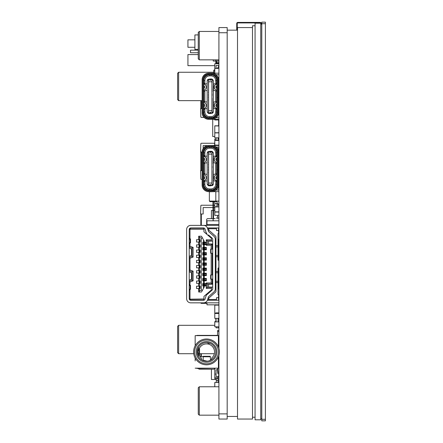 <?xml version="1.0" encoding="UTF-8"?>
<svg xmlns="http://www.w3.org/2000/svg" width="443" height="443" viewBox="0 0 443 443"><rect width="100%" height="100%" fill="white"/><g stroke="black" fill="none" stroke-linecap="round" stroke-linejoin="round"><path stroke-width="0.66" d="M252.488 27.571L237.509 27.571L237.509 419.045L252.488 419.045L252.488 25.766L255.068 25.766M213.493 201.615L213.493 218.659M212.978 218.659L212.978 201.615M237.254 29.382A1.036 1.036 0 0 1 237.509 28.695M261.785 22.15L261.785 420.85L265.396 420.85L265.396 22.15L261.785 22.15M261.785 24.215L260.75 24.215M261.265 24.215L261.265 23.44A1.036 1.036 0 0 0 260.235 22.41L237.769 22.41A1.036 1.036 0 0 0 236.734 23.44L236.734 30.157M237.254 30.157L237.254 23.44A0.515 0.515 0 0 1 237.769 22.925L260.235 22.925A0.515 0.515 0 0 1 260.683 23.186M260.75 23.186L260.75 419.814L255.068 419.814L255.068 23.186L260.75 23.186M255.068 417.234L252.488 417.234M261.785 418.785L260.75 418.785M199.295 59.849L198.259 58.819L198.259 32.477L199.295 31.447L199.295 59.849L218.92 59.849M199.295 415.169L198.259 414.139L198.259 387.797L199.295 386.767L199.295 415.169L218.92 415.169M218.92 32.738L227.181 32.738L227.181 27.571L218.92 27.571L218.92 348.287M227.181 32.738L227.181 419.045L218.92 419.045L218.92 355.519M212.723 119.344L212.723 136.516L214.789 136.516M218.659 125.818L218.659 119.975M218.659 114.322L218.659 113.873M214.789 304.834L214.789 305.127L218.92 305.127M214.789 305.127L214.789 313.09L216.079 313.09M218.92 125.818L214.789 125.818L218.92 126.006M214.789 126.006L214.789 132.75L218.92 132.75M214.789 125.917L218.92 125.917M214.789 125.873L218.92 125.873M218.787 318.367L218.787 318.855M218.92 281.272L218.039 281.277L218.039 294.628L218.554 294.628L218.554 300.26M215.819 320.422L216.079 319.026M215.924 321.618L215.819 319.026M216.079 139.036L214.789 139.036L214.789 145.121L218.92 145.121M214.789 140.47L218.92 140.47M218.92 63.753L214.789 63.753L214.789 68.405L216.079 68.405L216.079 65.453L218.687 65.453L218.687 66.921M214.789 201.615L214.789 203.514L217.242 203.514M214.789 73.178L214.789 68.421L218.92 68.421M218.028 77.459L218.92 77.459M214.789 132.75L214.789 137.806L218.92 137.806M214.789 132.9L218.92 132.9M218.92 206.947L214.789 206.947L214.789 212.064L218.92 212.064M214.789 211.854L218.92 211.854M218.144 63.753L218.144 62.601L218.92 62.601L215.819 62.601L215.819 63.377L215.863 61.051L213.238 61.051L213.238 59.849M218.92 63.377L215.819 63.377L216.594 63.377L216.594 61.101M216.954 63.377L216.954 63.753M218.92 60.946L215.974 61.101L218.764 61.101L215.974 61.101L215.974 59.849M215.819 59.849L215.819 60.946L218.764 60.946L218.764 59.849M218.554 166.474L218.914 166.474L218.914 165.206L218.554 165.206M218.554 150.88L218.914 150.88L218.914 149.457L217.906 149.457L218.787 149.457M218.787 157.254L218.787 159.009M218.787 160.045L218.787 161.59M218.787 162.625L218.787 164.176M218.554 98.169L218.914 98.169L218.554 98.069M218.554 96.751L218.914 96.751L218.554 97.034M218.787 98.169L218.787 99.62M218.787 100.65L218.787 102.2M218.787 103.23L218.787 104.781M218.787 105.816L218.787 107.571M216.97 203.514L216.954 206.947M216.289 382.359L216.295 380.587L218.089 380.587M216.289 380.587L216.289 378.649L218.089 378.649M216.079 321.618L214.789 321.618L214.789 326.807L218.92 326.807M214.789 321.9L218.92 321.9M218.554 92.941L218.92 92.941M214.789 119.344L214.789 119.975L218.92 119.975M218.554 84.962L218.92 84.962M214.789 140.27L218.92 140.27M211.427 369.207L211.427 379.49L216.289 379.49M218.089 376.5L218.089 382.42L218.914 382.486L214.789 382.486L214.789 386.767M211.427 218.659L211.427 210.48L212.978 210.48M213.493 210.48L214.789 210.48M217.629 217.109L217.629 215.376M214.789 368.172L214.789 377.696L218.089 377.696M218.399 360.43L218.687 359.517M218.399 345.451L218.687 345.833M218.92 321.873L218.089 321.873L218.089 318.855L218.92 318.855M216.079 326.807L216.079 327.842L218.687 327.842L218.687 326.807M216.079 321.9L216.079 318.367M216.079 313.461L216.079 312.863L218.687 312.863L218.687 313.461M218.687 318.367L218.687 318.855M214.789 321.762L216.079 321.762M218.554 176.126L218.92 176.126M218.554 91.806L218.92 91.806M214.789 313.09L214.789 313.461L218.92 313.461M214.789 203.514L214.789 206.792L216.954 206.792M214.789 374.097L216.079 374.097M217.629 369.789L216.079 369.789L216.079 376.5L218.687 376.5L218.687 373.338M218.399 345.833L218.92 345.833M218.399 359.517L218.92 359.517M214.789 313.461L214.789 318.367L218.92 318.367M218.554 114.322L218.92 114.322M218.787 100.788L218.814 102.2M218.814 107.571L218.814 105.816M218.814 104.781L218.814 103.23M206.986 302.84L206.986 304.834L218.92 304.834M206.986 225.371L206.986 220.813L218.92 220.813M207.042 225.371L207.042 224.485L218.92 224.485M214.789 377.696L214.789 378.676L216.289 378.676M213.753 70.354L213.753 73.178M218.554 78.605L218.92 78.605M217.579 68.006L216.101 68.421L217.579 68.006A0.775 0.775 180 0 0 218.144 67.264A0.775 0.775 180 0 1 217.579 68.006M218.144 67.264L218.144 66.921L218.92 66.921M213.925 70.11L214.789 69.8L213.925 70.11M218.089 140.27L218.089 138.471L218.92 138.471M218.089 149.446L218.089 148.953M216.079 145.481L216.079 145.121M216.079 140.27L216.079 137.806M218.687 137.806L218.687 138.471M218.92 147.087L216.095 147.026M216.954 147.403L216.954 147.901L216.954 147.403M216.954 145.481L216.954 145.121L216.954 145.481M218.659 148.953L217.663 148.953L218.659 148.953M214.789 212.064L214.789 215.376L218.92 215.376M213.753 72.248L178.634 72.248L177.604 73.278L178.634 72.248L178.634 100.65L177.604 99.62L178.634 100.65L202.135 100.65L179.149 100.65M177.604 73.278L177.604 99.62M214.789 325.306L178.634 325.306L177.604 326.341L178.634 325.306L178.634 353.713L177.604 352.678L178.634 353.713L193.741 353.713M177.604 326.341L177.604 352.678M199.034 225.371L201.875 225.371M218.92 225.371L203.426 225.371M207.518 299.922A4.131 4.131 0 0 1 203.57 302.84L190.772 302.84A4.131 4.131 0 0 1 186.641 298.709L186.641 229.507A4.131 4.131 0 0 1 190.772 225.371L203.57 225.371A4.131 4.131 0 0 1 207.518 228.289L208.575 231.584L213.903 236.269A4.131 4.131 0 0 1 215.304 239.375L215.304 288.842A4.131 4.131 0 0 1 213.903 291.943L208.575 296.633L207.518 299.922L208.487 296.788M189.914 228.211L204.428 228.211M207.496 228.211L208.526 228.211M203.57 227.957A1.55 1.55 0 0 1 205.054 229.048A1.55 1.55 0 0 0 203.57 227.957L190.772 227.957A1.55 1.55 0 0 0 189.222 229.507L189.222 298.709L190.772 300L189.914 300M208.487 227.957L216.489 227.957L216.489 230.537L218.554 230.537L218.554 233.583L218.039 233.583L218.039 246.934L215.974 246.934L215.974 237.033A1.29 1.29 0 0 0 215.536 236.064L209.185 230.476A1.29 1.29 0 0 1 208.758 229.707L208.487 227.957L207.402 227.957M218.554 230.537L218.554 227.957M218.92 246.934L218.039 246.934L218.039 260.235L218.814 260.235L218.814 267.982L218.039 267.982L218.039 281.277L215.974 281.277L215.974 271.465L218.039 271.465M215.974 271.465L215.974 256.746L218.039 256.746M218.554 297.674L216.489 297.674L216.489 299.485L208.609 299.485L208.758 298.51A1.29 1.29 0 0 1 209.185 297.74L215.536 292.147A1.29 1.29 0 0 0 215.974 291.178L215.974 281.277M215.974 246.934L215.974 255.456L218.92 255.456M215.974 256.746L215.974 255.456M218.039 282.568L215.974 282.568M204.428 300L190.772 300M208.526 300L207.496 300M201.875 302.84L199.034 302.84M203.426 302.84L218.92 302.84M207.402 300.26L218.92 300.26M189.222 298.709A1.55 1.55 0 0 0 190.772 300.26L203.57 300.26A1.55 1.55 0 0 0 205.054 299.163L206.028 295.99A2.841 2.841 0 0 1 206.864 294.695L212.197 290.004A1.55 1.55 0 0 0 212.723 288.842L212.723 239.375A1.55 1.55 0 0 0 212.197 238.207L208.487 234.945M216.489 299.485L216.489 300.26M208.609 299.485L208.487 300.26M203.426 300L203.941 298.97L189.787 299.18M204.251 285.929L204.251 286.953L203.475 288.382L203.475 285.929L206.266 285.929L206.266 288.382L211.427 288.382L211.427 289.932L203.941 296.384L203.941 298.97M189.222 281.15L192.063 280.114L193.093 280.84L189.997 281.969L189.997 285.137M189.997 289.561L189.997 298.97M193.093 280.84L193.093 271.133L189.997 270.003L189.222 270.546M189.222 257.394L192.063 256.359L193.093 257.084L189.997 258.208L189.997 270.003M193.093 257.084L193.093 247.371L189.997 246.247L189.222 246.79M189.222 229.507L189.997 229.247L189.997 238.655M189.997 243.08L189.997 246.247M189.997 229.247L203.941 229.247L203.941 231.827L211.427 238.284L211.427 239.835L206.266 239.835L206.266 242.288L203.786 242.288L203.786 244.614L203.475 244.614L203.475 247.454L203.786 247.454L203.786 249.774L203.475 249.774L203.475 252.615L203.786 252.615L203.786 254.941L203.475 254.941L203.475 257.782L203.786 257.782L203.786 260.107L203.475 260.107L203.475 262.943L203.786 262.943L203.475 283.603L203.786 283.603L203.786 285.929M201.255 238.024L199.45 237.393L199.45 239.707L200.17 239.707L200.17 242.028L199.45 242.028L199.45 244.868L200.17 244.868L200.17 247.194L199.45 247.194L199.45 250.035L200.17 250.035L200.17 252.36L199.45 252.36L199.45 255.196L200.17 255.196L200.17 257.521L199.45 257.521L199.45 260.362L200.17 260.362L200.17 262.688L199.45 262.688L199.45 265.529L200.17 265.529L200.17 267.849L199.45 267.849L199.45 270.69L200.17 270.69L200.17 273.015L199.45 273.015L199.45 275.856L200.17 275.856L200.17 278.182L199.45 278.182L199.45 281.023L200.17 281.023L200.17 283.343L199.45 283.343L199.45 286.184L199.14 286.184L199.45 290.818L201.255 290.187L201.255 238.024L202.495 238.024L204.251 241.263L204.251 242.288M203.475 288.382L201.515 291.998L198.674 291.998L198.674 288.509L196.554 288.509L196.554 286.184L198.674 286.184L198.674 283.343L196.554 283.343L196.554 281.023L198.674 281.023L198.674 278.182L196.554 278.182L196.554 275.856L198.674 275.856L198.674 273.015L196.554 273.015L196.554 270.69L198.674 270.69L198.674 267.849L196.554 267.849L196.554 265.529L198.674 265.529L198.674 262.688L196.554 262.688L196.554 260.362L198.674 260.362L198.674 257.521L196.554 257.521L196.554 255.196L198.674 255.196L198.674 252.36L196.554 252.36L196.554 250.035L198.674 250.035L198.674 247.194L196.554 247.194L196.554 244.868L198.674 244.868L198.674 242.028L196.554 242.028L196.554 239.707L198.674 239.707L198.674 236.219L201.515 236.219L202.495 238.024M199.45 291.998L199.45 290.818M199.45 286.184L200.17 286.184L200.17 288.509L199.45 288.509M199.14 286.184L198.674 286.184M198.674 283.343L199.14 283.343L199.14 281.023L199.45 281.023M206.028 232.226L205.054 229.048L206.028 232.226A2.841 2.841 0 0 0 206.864 233.522M212.723 253.263L210.652 253.263L210.652 249.132L212.723 249.132M212.723 279.084L210.652 279.084L210.652 274.953L212.723 274.953M212.723 287.092L208.587 287.092L208.587 284.251L212.723 284.251M208.487 293.272L206.864 294.695M212.723 243.966L208.587 243.966L208.587 241.125L212.723 241.125M208.487 231.429L207.518 228.289M218.039 245.643L215.974 245.643M208.609 228.732L216.489 228.732M218.92 227.957L216.489 227.957M189.222 281.427L189.997 281.969M189.222 280.114L191.548 279.084L191.548 272.888L189.222 271.852M192.063 280.114L192.063 271.852L189.222 270.823M192.063 271.852L193.093 271.133M189.222 257.665L189.997 258.208M192.063 256.359L192.063 248.097L189.222 247.067M192.063 248.097L193.093 247.371M189.222 243.838L190.163 242.908L189.222 242.548M190.163 242.908L190.019 239.082L189.222 239.187M190.163 238.827L190.019 239.082L189.222 237.897M190.772 228.211L189.787 229.037M203.941 229.247L203.426 228.211M211.427 239.835L211.427 240.865L207.296 240.865L207.296 244.226L212.203 244.226L212.203 249.132M212.203 253.263L212.203 274.953M212.203 279.084L212.203 283.991L207.296 283.991L207.296 287.346L211.427 287.346L211.427 288.382M207.296 287.346L206.266 288.382M206.266 285.929L206.266 282.955L207.296 283.991M206.366 285.281L203.786 285.281M218.039 284.251L218.814 284.251L218.814 285.281L218.039 285.281M203.786 284.251L206.366 284.251M203.475 283.603L202.756 283.603L202.756 285.929L203.475 285.929M202.495 290.187L201.255 290.187M203.475 239.835L203.475 242.288L203.786 242.288M203.475 244.614L202.756 244.614L202.756 242.288L203.475 242.288M203.475 249.774L202.756 249.774L202.756 247.454L203.475 247.454M203.475 254.941L202.756 254.941L202.756 252.615L203.475 252.615M203.475 260.107L202.756 260.107L202.756 257.782L203.475 257.782M203.475 265.268L202.756 265.268L202.756 262.943L203.475 262.943M203.475 270.435L202.756 270.435L202.756 268.109L203.475 268.109M203.475 275.596L202.756 275.596L202.756 273.276L203.475 273.276M203.475 280.762L202.756 280.762L202.756 278.437L203.475 278.437M199.45 237.393L199.45 236.219M198.674 239.707L199.45 239.707M199.14 239.707L199.14 242.028L199.45 242.028M218.039 240.35L218.814 240.35L218.814 241.385L218.039 241.385M198.674 244.868L199.45 244.868M198.674 242.028L199.14 242.028M199.14 244.868L199.14 247.194L199.45 247.194M218.039 245.516L218.814 245.516L218.814 246.546L218.039 246.546M198.674 250.035L199.45 250.035M198.674 247.194L199.14 247.194M199.14 250.035L199.14 252.36L199.45 252.36M218.039 250.677L218.814 250.677L218.814 251.713L218.039 251.713M198.674 255.196L199.45 255.196M198.674 252.36L199.14 252.36M199.14 255.196L199.14 257.521L199.45 257.521M218.039 255.844L218.814 255.844L218.814 256.879L218.039 256.879M198.674 260.362L199.45 260.362M198.674 257.521L199.14 257.521M199.14 260.362L199.14 262.688L199.45 262.688M198.674 265.529L199.45 265.529M198.674 262.688L199.14 262.688M199.14 265.529L199.14 267.849L199.45 267.849M198.674 270.69L199.45 270.69M198.674 267.849L199.14 267.849M199.14 270.69L199.14 273.015L199.45 273.015M218.039 271.337L218.814 271.337L218.814 272.373L218.039 272.373M198.674 275.856L199.45 275.856M198.674 273.015L199.14 273.015M199.14 275.856L199.14 278.182L199.45 278.182M218.039 276.504L218.814 276.504L218.814 277.534L218.039 277.534M199.14 281.023L198.674 281.023M198.674 278.182L199.14 278.182M218.039 281.665L218.814 281.665L218.814 282.7L218.039 282.7M199.45 283.343L199.14 283.343M203.786 244.614L204.251 244.614L204.251 247.454L203.786 247.454M203.786 249.774L204.251 249.774L204.251 252.615L203.786 252.615M203.786 254.941L204.251 254.941L204.251 257.782L203.786 257.782M203.786 260.107L204.251 260.107L204.251 262.943L203.786 262.943M203.786 265.268L204.251 265.268L204.251 268.109L203.786 268.109M203.786 270.435L204.251 270.435L204.251 273.276L203.786 273.276M203.786 275.596L204.251 275.596L204.251 278.437L203.786 278.437M203.786 280.762L204.251 280.762L204.251 283.603L203.786 283.603M204.251 278.437L206.366 278.437L206.366 280.762L204.251 280.762M206.366 280.114L203.786 280.114M218.039 279.084L218.814 279.084L218.814 280.114L218.039 280.114M203.786 279.084L206.366 279.084M204.251 283.603L206.266 283.603M204.251 273.276L206.366 273.276L206.366 275.596L204.251 275.596M204.251 268.109L206.366 268.109L206.366 270.435L204.251 270.435M204.251 262.943L206.366 262.943L206.366 265.268L204.251 265.268M204.251 257.782L206.366 257.782L206.366 260.107L204.251 260.107M204.251 252.615L206.366 252.615L206.366 254.941L204.251 254.941M204.251 247.454L206.366 247.454L206.366 249.774L204.251 249.774M212.203 244.226L211.173 245.256L206.266 245.256L206.266 244.614L204.251 244.614M211.173 245.256L211.173 249.132M211.173 253.263L211.173 274.953M211.173 279.084L211.173 282.955L206.266 282.955M206.366 274.953L203.786 274.953M218.039 273.918L218.814 273.918L218.814 274.953L218.039 274.953M203.786 273.918L206.366 273.918M206.366 269.787L203.786 269.787M218.039 268.757L218.814 268.757L218.814 269.787L218.039 269.787M203.786 268.757L206.366 268.757M206.366 264.626L203.786 264.626M203.786 263.591L206.366 263.591M206.366 259.46L203.786 259.46M218.039 258.424L218.814 258.424L218.814 259.46L218.039 259.46M203.786 258.424L206.366 258.424M206.366 254.293L203.786 254.293M218.039 253.263L218.814 253.263L218.814 254.293L218.039 254.293M203.786 253.263L206.366 253.263M206.366 249.132L203.786 249.132M218.039 248.097L218.814 248.097L218.814 249.132L218.039 249.132M203.786 248.097L206.366 248.097M206.266 244.614L206.266 242.288M206.366 243.966L203.786 243.966M218.039 242.93L218.814 242.93L218.814 243.966L218.039 243.966M203.786 242.93L206.366 242.93M207.296 240.865L206.266 239.835M206.266 245.256L207.296 244.226M212.203 283.991L211.173 282.955M189.222 248.097L191.548 249.132L191.548 255.329L189.222 256.359M189.222 284.378L190.163 285.309L189.222 285.663M189.222 290.315L190.163 289.39L189.222 289.03M190.163 289.39L190.163 285.309M198.674 288.509L199.14 288.509M218.039 286.831L218.814 286.831L218.814 287.861L218.039 287.861M203.68 162.537L205.037 161.761A2.065 2.065 0 0 0 206.266 159.879L206.266 158.915A2.065 2.065 0 0 0 205.037 157.027L203.68 156.257M214.75 190.102L208.742 190.102A5.061 5.061 0 0 1 203.68 185.041L203.68 152.087A5.061 5.061 0 0 1 208.742 147.026L211.843 147.026A5.061 5.061 0 0 1 216.904 152.087L216.904 169.83L217.679 169.83L217.679 185.041A5.837 5.837 0 0 1 211.843 190.872L208.742 190.872A5.837 5.837 0 0 1 202.905 185.041L202.905 152.087A5.837 5.837 0 0 1 208.742 146.251L211.843 146.251A5.837 5.837 0 0 1 217.679 152.087L217.679 169.83M203.68 158.123L204.411 158.444A0.515 0.515 0 0 1 204.716 158.915L204.716 159.879A0.515 0.515 0 0 1 204.411 160.349L203.68 160.671M218.454 180.805L218.454 185.041A6.612 6.612 0 0 1 211.843 191.647L208.742 191.647A6.612 6.612 0 0 1 202.135 185.041L202.135 152.087A6.612 6.612 0 0 1 208.742 145.481L211.843 145.481A6.612 6.612 0 0 1 218.454 152.087L218.454 156.324M218.92 190.102L216.095 190.102M218.92 191.647L210.962 191.647M218.454 185.041L218.454 152.087M216.904 160.671L216.178 160.349A0.515 0.515 0 0 1 215.868 159.879L215.868 158.915A0.515 0.515 0 0 1 216.178 158.444L216.904 158.123M216.904 156.257L215.547 157.027A2.065 2.065 0 0 0 214.323 158.915L214.323 159.879A2.065 2.065 0 0 0 215.547 161.761L216.904 162.537M216.693 152.652L216.699 156.517M216.699 158.212L216.699 160.576M216.699 162.276L216.699 174.847M218.106 187.156L218.554 187.156L218.554 149.972L218.106 149.972M216.699 180.606L216.693 184.476M216.699 176.541L216.699 178.906M218.92 145.481L210.962 145.481M217.679 185.041L216.904 185.041L216.904 169.879L217.679 169.879M216.904 185.041A5.061 5.061 0 0 1 211.843 190.102L212.358 190.075M203.68 182.51L203.68 184.055M218.554 182.2L218.92 182.2M218.554 184.781L218.92 184.781M218.554 154.928L218.92 154.928M218.554 152.348L218.92 152.348M216.699 147.602L216.699 147.159L216.245 147.159M216.699 155.393L215.924 156.169L216.699 155.393L216.699 152.841A5.681 5.681 0 0 0 211.018 147.159L211.018 148.189L209.517 148.189A4.646 4.646 0 0 0 204.871 152.841L204.871 156.169L203.835 155.139L203.835 156.495M211.018 188.939L211.018 189.969A5.681 5.681 0 0 0 216.699 184.288L216.699 181.735L215.924 180.96L215.663 184.288A4.646 4.646 0 0 1 211.018 188.939L209.517 188.939A4.646 4.646 0 0 1 204.871 184.288L204.871 180.96L203.835 181.99L203.835 180.639L205.037 180.102A2.065 2.065 0 0 0 206.266 178.213L206.266 177.255A2.065 2.065 0 0 0 205.037 175.367L203.68 174.597M216.245 189.969L216.699 189.969L216.699 189.526M211.843 146.251L211.843 147.026L212.358 147.054M216.699 163.655L215.663 162.886L215.663 174.243L216.699 173.468M213.598 174.243L213.598 180.96M213.365 180.96L215.663 180.96M213.288 184.338A2.065 2.065 0 0 1 212.402 185.523L213.365 183.773L213.365 153.356L212.402 151.606L211.3 151.29A2.065 2.065 0 0 1 212.402 151.606L211.948 151.932M207.169 180.96L204.871 180.96M209.234 185.839A2.065 2.065 0 0 1 208.132 185.523L209.234 185.839L212.402 185.523L211.948 183.463M207.446 184.809A2.065 2.065 0 0 1 207.246 184.338M208.587 170.549L208.459 185.196L208.132 185.523L207.169 183.773L207.169 153.356L208.132 151.606A2.065 2.065 0 0 0 207.246 152.791M207.169 174.243L204.871 174.243L203.835 173.213L203.835 174.835M203.835 176.53L203.835 178.939M204.871 184.288L203.835 184.288L203.835 181.99M203.835 173.213L203.802 162.315M203.835 158.19L203.835 160.604M207.169 156.169L204.871 156.169L203.835 155.139L203.835 152.841L204.871 152.841M203.68 153.068L203.68 154.618M202.13 162.83L202.191 162.315M202.191 174.813L202.13 174.293M203.88 174.813L203.68 174.293M203.68 162.836L203.88 162.315M209.517 148.189L209.517 147.159A5.681 5.681 0 0 0 203.835 152.841M209.517 147.159L212.978 147.159M215.924 156.169L215.663 152.841A4.646 4.646 0 0 0 211.018 148.189M213.365 156.169L215.663 156.169M213.089 152.32A2.065 2.065 0 0 1 213.288 152.791M213.598 156.169L213.598 162.886M213.365 162.886L215.663 162.886M213.365 174.243L215.663 174.243M208.587 151.932L208.132 151.606L210.652 151.318L210.652 152.475L209.882 152.475L209.882 151.318M210.652 151.318L211.3 151.29M210.652 185.324L211.948 185.324L211.948 151.805L210.652 151.805M211.975 153.843L212.075 155.061L212.075 153.754M212.075 161.501L212.075 163.993M212.075 162.808L211.948 155.061M211.948 166.756L212.075 167.969L212.075 166.684M212.075 170.549L212.075 183.463M212.075 173.135L211.948 171.74M212.075 183.374L211.948 182.067M211.948 183.037L208.587 183.037L208.587 185.324L209.882 185.324M209.882 184.653L210.652 184.653L210.652 185.839L209.882 185.839L209.882 184.653M208.587 183.037L208.587 151.805L209.882 151.805M208.459 173.041L208.459 171.829M208.459 170.549L208.548 167.792M208.52 167.792L208.548 166.756M208.587 166.574L208.587 164.176M208.587 154.092L211.948 154.092M210.652 151.29L209.882 151.29M211.948 169.16L211.948 167.969M212.075 166.574L211.948 165.389M212.075 153.666L212.075 151.932M208.459 151.932L208.587 161.413M208.587 162.808L208.587 163.993M208.587 153.666L208.459 155.061M208.459 162.808L208.587 161.59M208.459 165.3L208.459 163.993M208.459 167.864L208.459 166.574M208.459 169.265L208.459 170.444M208.459 182.067L208.587 183.463M207.169 162.886L204.871 162.886L204.871 174.243M204.871 162.886L203.835 163.916M203.835 184.288A5.681 5.681 0 0 0 209.517 189.969L209.517 188.939M209.517 189.969L212.978 189.969M216.904 179L216.178 178.679A0.515 0.515 0 0 1 215.868 178.202L215.868 177.244A0.515 0.515 0 0 1 216.178 176.774L216.904 176.452M216.904 174.586L215.547 175.356A2.065 2.065 0 0 0 214.323 177.244L214.323 178.202A2.065 2.065 0 0 0 215.547 180.091L216.904 180.86M218.92 150.952L218.554 150.952M218.92 167.792L218.554 167.792M218.92 166.756L218.554 166.756M218.92 164.176L218.554 164.176M218.92 161.59L218.554 161.59M218.92 162.625L218.554 162.625M218.92 159.009L218.554 159.009M218.92 160.045L218.554 160.045M218.92 157.254L218.554 157.254M218.92 155.083L218.554 155.083M218.92 169.337L218.554 169.337M218.92 170.372L218.554 170.372M218.92 171.923L218.554 171.923M218.92 172.953L218.554 172.953M218.92 174.503L218.554 174.503M218.92 175.533L218.554 175.533M218.92 177.084L218.554 177.084M218.92 178.119L218.554 178.119M218.92 179.875L218.554 179.875M218.92 182.045L218.554 182.045M218.92 186.176L218.554 186.176M203.68 176.464L204.411 176.785A0.515 0.515 0 0 1 204.716 177.255L204.716 178.213A0.515 0.515 0 0 1 204.411 178.69L203.68 179.011M203.68 90.234L205.037 89.458A2.065 2.065 0 0 0 206.266 87.576L206.266 86.612A2.065 2.065 0 0 0 205.037 84.724L203.68 83.954M214.75 117.799L208.742 117.799A5.061 5.061 0 0 1 203.68 112.738L203.68 79.784A5.061 5.061 0 0 1 208.742 74.723L211.843 74.723A5.061 5.061 0 0 1 216.904 79.784L216.904 97.526L217.679 97.526L217.679 112.738A5.837 5.837 0 0 1 211.843 118.569L208.742 118.569A5.837 5.837 0 0 1 202.905 112.738L202.905 79.784A5.837 5.837 0 0 1 208.742 73.948L211.843 73.948A5.837 5.837 0 0 1 217.679 79.784L217.679 97.526M203.68 85.82L204.411 86.141A0.515 0.515 0 0 1 204.716 86.612L204.716 87.576A0.515 0.515 0 0 1 204.411 88.046L203.68 88.367M218.454 108.502L218.454 112.738A6.612 6.612 0 0 1 211.843 119.344L208.742 119.344A6.612 6.612 0 0 1 202.135 112.738L202.135 79.784A6.612 6.612 0 0 1 208.742 73.178L211.843 73.178A6.612 6.612 0 0 1 218.454 79.784L218.454 84.02M218.92 117.799L216.095 117.799M218.92 119.344L210.962 119.344M218.454 112.738L218.454 79.784M216.904 88.367L216.178 88.046A0.515 0.515 0 0 1 215.868 87.576L215.868 86.612A0.515 0.515 0 0 1 216.178 86.141L216.904 85.82M216.904 83.954L215.547 84.724A2.065 2.065 0 0 0 214.323 86.612L214.323 87.576A2.065 2.065 0 0 0 215.547 89.458L216.904 90.234M216.693 80.349L216.699 84.214M216.699 85.909L216.699 88.273M216.699 89.973L216.699 102.543M218.106 114.853L218.554 114.853L218.554 77.669L218.106 77.669M216.699 108.302L216.693 112.173M216.699 104.238L216.699 106.602M218.92 73.178L210.962 73.178M218.92 74.723L216.095 74.723M217.679 112.738L216.904 112.738L216.904 97.576L217.679 97.576M216.904 112.738A5.061 5.061 0 0 1 211.843 117.799L212.358 117.772M203.68 110.207L203.68 111.752M218.554 109.897L218.92 109.897M218.554 112.478L218.92 112.478M218.554 82.625L218.92 82.625M218.554 80.045L218.92 80.045M216.699 75.299L216.699 74.856L216.245 74.856M216.699 83.09L215.924 83.865L216.699 83.09L216.699 80.537A5.681 5.681 0 0 0 211.018 74.856L211.018 75.886L209.517 75.886A4.646 4.646 0 0 0 204.871 80.537L204.871 83.865L203.835 82.835L203.835 84.192M211.018 116.636L211.018 117.666A5.681 5.681 0 0 0 216.699 111.985L216.699 109.432L215.924 108.657L215.663 111.985A4.646 4.646 0 0 1 211.018 116.636L209.517 116.636A4.646 4.646 0 0 1 204.871 111.985L204.871 108.657L203.835 109.687L203.835 108.336L205.037 107.799A2.065 2.065 0 0 0 206.266 105.91L206.266 104.952A2.065 2.065 0 0 0 205.037 103.064L203.68 102.294M216.245 117.666L216.699 117.666L216.699 117.223M211.843 73.948L211.843 74.723L212.358 74.751M216.699 91.352L215.663 90.582L215.663 101.94L216.699 101.165M213.598 101.94L213.598 108.657M213.365 108.657L215.663 108.657M213.288 112.035A2.065 2.065 0 0 1 212.402 113.22L213.365 111.47L213.365 81.052L212.402 79.303L211.3 78.987A2.065 2.065 0 0 1 212.402 79.303L211.948 79.629M207.169 108.657L204.871 108.657M209.234 113.535A2.065 2.065 0 0 1 208.132 113.22L209.234 113.535L212.402 113.22L211.948 111.16M207.446 112.505A2.065 2.065 0 0 1 207.246 112.035M208.587 98.246L208.459 112.893L208.132 113.22L207.169 111.47L207.169 81.052L208.132 79.303A2.065 2.065 0 0 0 207.246 80.488M207.169 101.94L204.871 101.94L203.835 100.91L203.835 102.532M203.835 104.227L203.835 106.636M204.871 111.985L203.835 111.985L203.835 109.687M203.835 100.91L203.835 89.995M203.835 85.887L203.835 88.301M207.169 83.865L204.871 83.865L203.835 82.835L203.835 80.537L204.871 80.537M203.68 80.764L203.68 82.315M202.13 90.527L202.191 90.012M202.191 102.51L202.13 101.99M203.88 102.51L203.68 101.99M203.68 90.533L203.88 90.012M209.517 75.886L209.517 74.856A5.681 5.681 0 0 0 203.835 80.537M209.517 74.856L212.978 74.856M215.924 83.865L215.663 80.537A4.646 4.646 0 0 0 211.018 75.886M213.365 83.865L215.663 83.865M213.089 80.017A2.065 2.065 0 0 1 213.288 80.488M213.598 83.865L213.598 90.582M213.365 90.582L215.663 90.582M213.365 101.94L215.663 101.94M208.587 79.629L208.132 79.303L210.652 79.015L210.652 80.172L209.882 80.172L209.882 79.015M210.652 79.015L211.3 78.987M210.652 113.02L211.948 113.02L211.948 79.502L210.652 79.502M211.975 81.54L212.075 82.758L212.075 81.451M212.075 89.198L212.075 91.69M212.075 90.505L211.948 82.758M211.948 94.453L212.075 95.666L212.075 94.381M212.075 98.246L212.075 111.16M212.075 100.832L211.948 99.437M212.075 111.071L211.948 109.764M211.948 110.733L208.587 110.733L208.587 113.02L209.882 113.02M209.882 112.35L210.652 112.35L210.652 113.535L209.882 113.535L209.882 112.35M208.587 110.733L208.587 79.502L209.882 79.502M208.459 100.738L208.459 99.525M208.459 98.246L208.548 95.489M208.52 95.489L208.548 94.453M208.587 94.27L208.587 91.873M208.587 81.789L211.948 81.789M210.652 78.987L209.882 78.987M211.948 96.856L211.948 95.666M212.075 94.27L211.948 93.085M212.075 81.362L212.075 79.629M208.459 79.629L208.587 89.109M208.587 90.505L208.587 91.69M208.587 81.362L208.459 82.758M208.459 90.505L208.587 89.287M208.459 92.997L208.459 91.69M208.459 95.561L208.459 94.27M208.459 96.962L208.459 98.141M208.459 109.764L208.587 111.16M207.169 90.582L204.871 90.582L204.871 101.94M204.871 90.582L203.835 91.612M203.835 111.985A5.681 5.681 0 0 0 209.517 117.666L209.517 116.636M209.517 117.666L212.978 117.666M216.904 106.697L216.178 106.375A0.515 0.515 0 0 1 215.868 105.905L215.868 104.941A0.515 0.515 0 0 1 216.178 104.47L216.904 104.149M216.904 102.283L215.547 103.053A2.065 2.065 0 0 0 214.323 104.941L214.323 105.905A2.065 2.065 0 0 0 215.547 107.787L216.904 108.563M218.92 78.649L218.554 78.649M218.92 95.489L218.554 95.489M218.92 94.453L218.554 94.453M218.92 91.873L218.554 91.873M218.92 92.903L218.554 92.903M218.92 89.287L218.554 89.287M218.92 90.322L218.554 90.322M218.92 86.706L218.554 86.706M218.92 87.742L218.554 87.742M218.92 84.951L218.554 84.951M218.92 82.78L218.554 82.78M218.92 99.62L218.554 99.62M218.92 100.65L218.554 100.65M218.92 102.2L218.554 102.2M218.92 103.23L218.554 103.23M218.92 104.781L218.554 104.781M218.92 105.816L218.554 105.816M218.92 107.571L218.554 107.571M218.92 109.742L218.554 109.742M218.92 113.873L218.554 113.873M203.68 104.16L204.411 104.482A0.515 0.515 0 0 1 204.716 104.952L204.716 105.91A0.515 0.515 0 0 1 204.411 106.386L203.68 106.708M196.421 335.633A2.326 2.326 0 0 1 197.484 335.379L216.594 335.379A1.036 1.036 0 0 0 217.629 334.343L217.629 330.472L218.92 330.472M213.753 368.172L197.484 368.432A2.326 2.326 0 0 1 196.421 368.172M195.164 358.437L195.164 360.94M218.399 346.841L218.399 335.633L195.164 335.633L195.164 345.368M198.292 356.194L199.549 354.959L198.713 354.223L197.628 354.478M197.777 354.55L198.259 354.959L197.927 355.347M197.628 349.328L198.713 349.582L197.379 351.903L198.713 354.223M198.713 349.582L199.549 348.851L198.292 347.611M197.379 351.903L197.262 351.903A9.297 9.297 0 0 1 198.115 348.015L198.292 347.578L198.115 348.015M197.927 348.458L198.259 348.851L197.777 349.261M218.92 334.343A2.326 2.326 0 0 1 218.399 335.805M218.399 338.037A2.065 2.065 0 0 0 218.92 336.669M195.164 368.172L218.399 368.172L218.399 356.964M199.311 348.436A8.007 8.007 0 0 1 214.528 351.903A8.007 8.007 0 0 1 211.688 358.022L211.688 359.511M201.36 359.633L201.36 358.022A8.007 8.007 0 0 1 199.311 355.375M215.819 351.903A9.297 9.297 0 0 1 206.521 361.2A9.297 9.297 0 0 1 197.229 351.903A9.297 9.297 0 0 1 206.521 342.605A9.297 9.297 0 0 1 215.819 351.903M198.115 355.795L198.292 356.227L198.115 355.795A9.297 9.297 0 0 1 197.262 351.903M212.646 358.896L209.168 360.818M209.257 360.79L208.686 360.945M218.399 361.078A1.55 1.55 0 0 1 218.92 362.236M207.368 342.644L207.739 342.688M219.435 351.903A12.913 12.913 0 0 1 206.521 364.816A12.913 12.913 0 0 1 193.613 351.903A12.913 12.913 0 0 1 206.521 338.995A12.913 12.913 0 0 1 219.435 351.903M195.164 342.865L195.164 335.633M218.92 366.106A2.065 2.065 0 0 0 218.399 364.739M217.884 368.172L217.884 372.048L218.92 372.048M217.884 373.338L217.884 372.048L217.629 373.338L218.92 373.338M207.152 361.178L201.942 359.976A2.58 2.58 0 0 0 201.892 359.965M217.629 368.172L217.629 372.048M198.364 368.432A1.29 1.285 180 0 0 199.549 369.207L213.493 369.207A1.29 1.285 180 0 0 214.761 368.172M218.399 339.116A1.55 1.55 0 0 0 218.92 337.959M218.399 351.903A11.878 11.878 0 0 0 206.521 340.025A11.878 11.878 0 0 0 194.643 351.903A11.878 11.878 0 0 0 206.527 363.781A11.878 11.878 0 0 0 218.399 351.903M216.854 351.903A10.327 10.327 0 0 1 206.521 362.236A10.327 10.327 0 0 1 196.194 351.903A10.327 10.327 0 0 1 206.527 341.575A10.327 10.327 0 0 1 216.854 351.903M210.519 359.965L210.27 356.288L203.165 356.288L203.165 359.306M207.795 342.694L208.132 342.749M210.015 343.286L209.251 343.015L210.015 343.286A3.101 3.101 0 0 1 207.23 342.633M218.92 201.1L209.362 201.1L209.362 191.802L213.753 191.647M215.819 191.647L215.819 201.1M218.659 201.1L218.92 202.252L218.659 201.1M209.882 201.1L209.882 201.615L216.594 201.615A0.515 0.515 0 0 1 217.109 202.135A0.515 0.515 0 0 0 216.594 201.615A0.515 0.515 0 0 1 217.109 202.135L217.109 203.165A0.515 0.515 0 0 0 217.629 203.68L217.779 203.68A0.515 0.515 0 0 1 218.299 204.201A0.515 0.515 0 0 0 217.779 203.68L217.779 203.68A0.515 0.515 0 0 1 218.299 204.201L218.299 205.231L218.92 205.231M217.629 203.68L217.779 203.68A0.515 0.515 0 0 1 218.299 204.201A0.515 0.515 0 0 0 217.779 203.68L217.779 203.68A0.515 0.515 0 0 1 218.299 204.201M216.594 201.615A0.515 0.515 0 0 1 217.109 202.135A0.515 0.515 0 0 0 216.594 201.615A0.515 0.515 0 0 1 217.109 202.135M218.554 175.793L218.92 175.793M213.133 220.725L213.133 218.659L213.083 220.725M206.676 225.371L206.676 219.695A1.036 1.036 0 0 1 207.712 218.659L213.083 218.659M209.262 220.813L218.039 220.813M213.133 218.659L215.254 218.659M218.92 217.369L217.369 217.109L216.904 217.574L216.904 218.659M213.183 220.725L213.183 218.659M218.92 218.659L218.039 218.659M217.646 218.659L218.742 218.659M218.92 229.247L218.554 229.247M218.92 298.97L218.554 298.97M218.92 239.187L218.039 239.187M218.92 239.962L218.039 239.962M218.92 241.773L218.039 241.773M218.92 242.548L218.039 242.548M218.92 244.353L218.039 244.353M218.92 245.129L218.039 245.129M218.92 247.709L218.039 247.709M218.92 249.52L218.039 249.52M218.92 250.289L218.039 250.289M218.92 252.1L218.039 252.1M218.92 252.875L218.039 252.875M218.92 254.681L218.039 254.681M218.92 257.267L218.039 257.267M218.92 258.036L218.039 258.036M218.92 259.847L218.039 259.847M218.92 268.369L218.039 268.369M218.92 270.175L218.039 270.175M218.92 270.95L218.039 270.95M218.92 272.755L215.974 272.755M218.92 273.53L218.039 273.53M218.92 275.341L218.039 275.341M218.92 276.116L218.039 276.116M218.92 277.922L218.039 277.922M218.92 278.697L218.039 278.697M218.92 280.502L218.039 280.502M218.92 283.088L218.039 283.088M218.92 283.863L218.039 283.863M218.92 285.669L218.039 285.669M218.92 286.444L218.039 286.444M218.92 288.249L218.039 288.249M218.92 289.024L218.039 289.024M200.84 353.713L200.84 356.554M200.585 357.268L200.585 356.554L203.165 356.554L203.165 360.259M201.327 356.554L201.327 353.713M200.84 302.84A0.515 0.515 0 0 0 201.36 303.355L206.986 303.355M214.789 205.231L213.493 205.231M214.789 210.026A1.163 1.163 0 0 1 214.789 208.958M212.978 205.231L201.36 205.231A0.515 0.515 0 0 0 200.84 205.746L200.585 214.013L203.165 214.013L203.165 207.557L212.978 207.557M214.656 210.48L214.656 205.231M200.84 214.013L200.84 225.371M201.327 225.371L201.327 214.013M213.493 207.557L214.656 207.557M214.789 143.255L201.36 143.255A0.515 0.515 0 0 0 200.84 143.776L200.585 152.038L202.135 152.038M214.656 145.481L214.656 143.255M200.84 152.038L200.84 170.627M202.135 179.409L201.36 179.409A0.515 0.515 0 0 1 200.84 178.894L200.585 170.627L202.135 170.627M218.554 170.627L218.659 171.923M201.327 170.627L201.327 152.038M207.579 145.581L203.165 145.581L203.165 148.543M218.554 168.822L218.92 168.822M200.84 100.65L200.84 108.657M204.096 117.434L201.36 117.434A0.515 0.515 0 0 1 200.84 116.919L200.585 108.657L202.135 108.657M207.911 117.434L206.864 117.434M204.771 115.114L204.273 115.114M201.327 108.657L201.327 100.65M187.932 65.658L214.789 65.658L187.932 65.653L187.932 54.583L198.259 54.583M187.932 47.274L194.903 47.274L187.932 47.274L194.903 47.274L187.932 47.274L187.932 39.831L194.903 39.831M190.512 52.745L198.259 52.745L190.512 52.745L198.259 52.745L190.512 52.745L198.259 52.745L190.512 52.745L190.512 50.159L198.259 50.159M194.903 49.4L196.454 49.383M196.454 49.378L198.259 49.378L194.903 49.378L194.903 34.919L198.259 34.919M237.509 416.459L227.181 416.459M237.509 30.157L227.181 30.157M261.785 419.3L265.396 419.3M261.785 23.7L265.396 23.7M227.181 413.878L218.92 413.878M217.214 63.753L217.214 63.377M218.659 205.231L218.659 206.947M216.954 203.603L217.347 203.603M217.214 206.947L217.214 203.514M213.88 73.178L213.88 70.354L214.789 70.027M218.659 147.026L218.659 148.693L217.513 148.693M218.659 145.121L218.659 145.481M217.214 148.233L217.214 147.026M217.214 145.481L217.214 145.121M199.594 286.184L199.594 288.509M199.948 288.509L199.948 286.184M200.014 286.184L200.014 288.509M211.04 253.263L211.04 249.132M211.04 279.084L211.04 274.953M204.583 284.251L204.583 285.281M218.764 285.281L218.764 284.251M203.326 285.929L203.326 283.603M202.905 285.929L202.905 283.603M202.972 283.603L202.972 285.929M218.764 241.385L218.764 240.35M199.594 239.707L199.594 242.028M199.948 242.028L199.948 239.707M200.014 239.707L200.014 242.028M218.764 246.546L218.764 245.516M199.594 244.868L199.594 247.194M199.948 247.194L199.948 244.868M200.014 244.868L200.014 247.194M218.764 251.713L218.764 250.677M199.594 250.035L199.594 252.36M199.948 252.36L199.948 250.035M200.014 250.035L200.014 252.36M218.764 256.879L218.764 255.844M199.594 255.196L199.594 257.521M199.948 257.521L199.948 255.196M200.014 255.196L200.014 257.521M199.594 260.362L199.594 262.688M199.948 262.688L199.948 260.362M200.014 260.362L200.014 262.688M199.594 265.529L199.594 267.849M199.948 267.849L199.948 265.529M200.014 265.529L200.014 267.849M218.764 272.373L218.764 271.337M199.594 270.69L199.594 273.015M199.948 273.015L199.948 270.69M200.014 270.69L200.014 273.015M218.764 277.534L218.764 276.504M199.594 275.856L199.594 278.182M199.948 278.182L199.948 275.856M200.014 275.856L200.014 278.182M218.764 282.7L218.764 281.665M199.594 281.023L199.594 283.343M199.948 283.343L199.948 281.023M200.014 281.023L200.014 283.343M203.326 244.614L203.326 242.288M203.326 249.774L203.326 247.454M203.326 254.941L203.326 252.615M203.326 260.107L203.326 257.782M203.326 265.268L203.326 262.943M203.326 270.435L203.326 268.109M203.326 275.596L203.326 273.276M203.326 280.762L203.326 278.437M202.905 280.762L202.905 278.437M202.972 278.437L202.972 280.762M202.905 275.596L202.905 273.276M202.972 273.276L202.972 275.596M202.905 270.435L202.905 268.109M202.972 268.109L202.972 270.435M202.905 265.268L202.905 262.943M202.972 262.943L202.972 265.268M202.905 260.107L202.905 257.782M202.972 257.782L202.972 260.107M202.905 254.941L202.905 252.615M202.972 252.615L202.972 254.941M202.905 249.774L202.905 247.454M202.972 247.454L202.972 249.774M202.905 244.614L202.905 242.288M202.972 242.288L202.972 244.614M204.583 279.084L204.583 280.114M218.764 280.114L218.764 279.084M204.583 273.918L204.583 274.953M218.764 274.953L218.764 273.918M204.583 268.757L204.583 269.787M218.764 269.787L218.764 268.757M204.583 263.591L204.583 264.626M204.583 258.424L204.583 259.46M218.764 259.46L218.764 258.424M204.583 253.263L204.583 254.293M218.764 254.293L218.764 253.263M204.583 248.097L204.583 249.132M218.764 249.132L218.764 248.097M204.583 242.93L204.583 243.966M218.764 243.966L218.764 242.93M218.764 287.861L218.764 286.831M208.742 146.251L208.742 147.026M202.905 152.087L203.68 152.087M217.679 152.087L216.904 152.087M211.843 190.872L211.843 190.102M208.742 190.872L208.742 190.102M202.905 185.041L203.68 185.041M216.699 184.288L215.663 184.288M215.663 152.841L216.699 152.841M209.882 152.326L210.652 152.326M210.652 151.572L209.882 151.572M210.652 185.811L209.882 185.811M209.882 185.551L210.652 185.551M210.652 184.803L209.882 184.803M208.742 73.948L208.742 74.723M202.905 79.784L203.68 79.784M217.679 79.784L216.904 79.784M211.843 118.569L211.843 117.799M208.742 118.569L208.742 117.799M202.905 112.738L203.68 112.738M216.699 111.985L215.663 111.985M215.663 80.537L216.699 80.537M209.882 80.022L210.652 80.022M210.652 79.269L209.882 79.269M210.652 113.508L209.882 113.508M209.882 113.247L210.652 113.247M210.652 112.5L209.882 112.5M198.763 354.245L198.763 349.566M198.121 348.619L198.121 349.084M198.121 354.721L198.121 355.186M218.92 331.502L217.629 331.502M210.331 356.765L203.165 356.765M218.659 186.176L218.659 190.102M218.92 31.447L199.295 31.447M218.92 386.767L199.295 386.767M214.323 353.713L199.549 353.713M190.512 238.943L190.512 242.792M190.512 285.425L190.512 289.268M199.549 354.959L199.549 348.851M211.876 359.5A2.298 2.298 0 0 0 210.076 360.403"/></g></svg>
